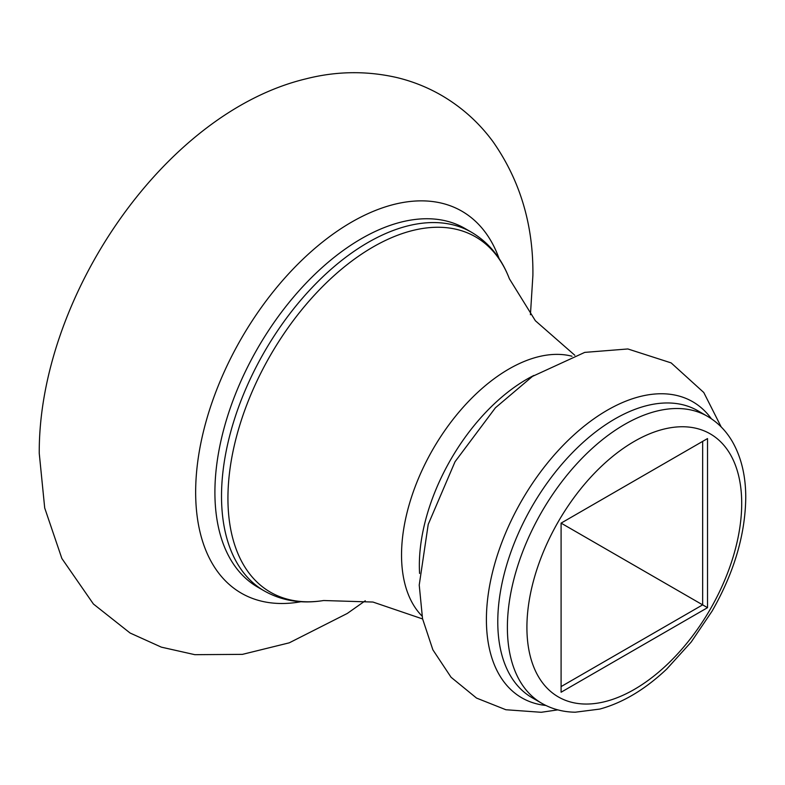 <?xml version="1.0" encoding="UTF-8"?>
<svg xmlns="http://www.w3.org/2000/svg" width="785" height="785" viewBox="0 0 785 785"><rect width="100%" height="100%" fill="white"/><g stroke="black" fill="none" stroke-linecap="round" stroke-linejoin="round"><path stroke-width="1.18" d="M561.089 692.233L561.089 523.124L707.53 438.57L707.53 607.678L561.089 692.233M561.089 523.124L702.654 604.862L702.654 441.386L707.53 438.57M561.089 686.59L702.654 604.862L707.53 607.678M507.385 627.411A165.694 95.662 -60 0 1 579.713 460.667A165.694 95.662 -60 0 1 707.393 416.276C717.461 422.153 725.634 430.347 731.914 440.836C741.177 456.684 745.789 475.661 745.75 497.759C745.24 534.958 734.034 572.716 712.132 611.054L691.173 642.071L666.808 668.967C645.191 689.407 622.848 702.781 599.769 709.081L575.238 712.211C563.012 712.024 551.835 709.041 541.699 703.252A165.694 95.662 -60 0 1 507.385 627.411M741.707 503.401A151.878 87.694 120 0 0 634.309 441.386A151.878 87.694 120 0 0 526.912 627.411A151.878 87.694 120 0 0 634.309 689.416A151.878 87.694 120 0 0 741.707 503.401M545.86 705.46A170.934 98.684 -60 0 1 486.406 619.581A170.934 98.684 -60 0 1 575.444 433.536A170.934 98.684 -60 0 1 711.377 418.768M707.393 416.276L697.777 410.722A165.694 95.662 120 0 0 570.096 455.114A165.694 95.662 120 0 0 497.778 621.857A165.694 95.662 120 0 0 532.093 697.708L541.699 703.252M419.582 573.442A151.878 87.684 -60 0 1 419.347 565.298A151.878 87.684 -60 0 1 533.908 375.426M471.52 232.262L464.916 228.445A207.112 119.575 120 0 0 305.316 283.935A207.112 119.575 120 0 0 214.904 492.362A207.112 119.575 120 0 0 257.804 587.18L264.408 590.997A207.112 119.575 -60 0 1 221.517 496.179A207.112 119.575 -60 0 1 311.92 287.752A207.112 119.575 -60 0 1 471.52 232.262C488.849 242.526 501.468 258.039 509.396 278.803A205.14 118.437 120 0 0 347.941 264.005A205.14 118.437 120 0 0 227.935 498.279A205.14 118.437 120 0 0 323.646 600.525L372.944 602.046L422.585 618.943M300.979 601.722A220.536 127.327 -60 0 1 195.651 492.215A220.536 127.327 -60 0 1 325.942 239.376A220.536 127.327 -60 0 1 499.093 258.569M572 356.233A151.878 87.684 120 0 0 460.147 410.702A151.878 87.684 120 0 0 401.537 555.015A151.878 87.684 120 0 0 422.006 616.029M557.821 709.866L541.208 712.289L505.874 709.738L476.544 698.081L451.061 677.259L432.869 649.813L422.526 618.649L419.229 585.06L428.217 524.4L455.035 461.727L495.413 407.788L532.475 376.388L584.737 352.387L627.872 348.962L671.136 362.896L703.772 392.5L721.179 426.922M365.28 600.77L347.274 613.458L289.263 642.827L242.437 654.366L194.847 654.68L161.367 647.154L130.084 633.014L93.415 604.018L61.868 558.488L44.706 507.983L39.25 453.337C38.386 298.496 163.241 113.118 305.797 78.883C336.157 71.121 366.418 70.66 396.562 77.489C412.724 81.346 427.982 87.459 442.338 95.849C462.404 107.722 479.321 123.049 493.108 141.82C520.19 180.619 533.457 225.138 532.897 275.368L530.424 314.736M509.396 278.803L535.36 320.731L574.816 355.271M323.646 600.525C301.705 604.048 281.962 600.868 264.408 590.997"/></g></svg>
